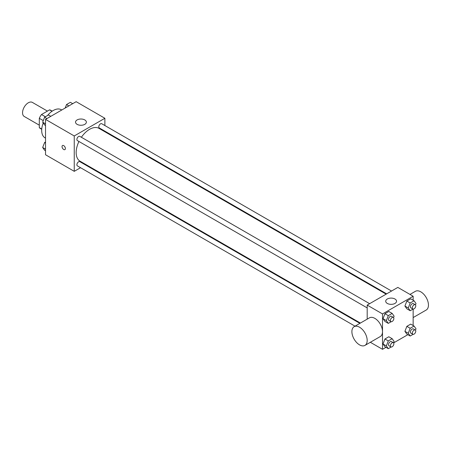 <?xml version="1.0" encoding="UTF-8"?>
<svg xmlns="http://www.w3.org/2000/svg" width="451" height="451" viewBox="0 0 451 451"><rect width="100%" height="100%" fill="white"/><g stroke="black" fill="none" stroke-linecap="round" stroke-linejoin="round"><path stroke-width="0.68" d="M47.428 111.093L32.354 102.394A8.124 4.69 120 0 0 26.096 104.57A8.124 4.69 120 0 0 22.55 112.744A8.124 4.69 120 0 0 24.23 116.465L39.305 125.164M45.382 116.764L41.498 114.52L49.554 109.864A10.486 6.055 120 0 1 50.771 110.298L52.22 111.138M41.757 129.042L39.305 127.622A10.486 6.055 120 0 0 40.286 128.456L41.74 129.296M39.305 127.622L39.305 118.32A10.486 6.055 120 0 1 41.498 114.52M43.285 120.614L39.305 118.32M52.012 111.284L49.554 109.864M43.211 122.971A16.247 9.381 120 0 0 41.695 130.435A16.247 9.381 120 0 0 45.061 137.871L45.528 138.136M61.776 109.999L61.308 109.728A16.247 9.381 120 0 0 47.518 115.529M80.543 167.699L74.246 171.335L45.528 154.749L45.528 119.38L76.163 101.689L104.88 118.275L104.88 125.541M85.927 164.592L85.414 164.886M78.948 141.484A18.953 10.942 120 0 0 76.163 152.539A18.953 10.942 120 0 0 80.086 161.216L360.405 323.057M386.152 294.148L99.04 128.388A18.953 10.942 120 0 0 81.383 137.267M104.88 131.168L104.88 131.76M74.246 171.335L74.246 135.96L104.88 118.275M391.536 291.036L101.734 123.721A2.435 1.409 120 0 0 99.857 124.375A2.435 1.409 120 0 0 98.792 126.827A2.435 1.409 120 0 0 99.299 127.943L386.665 293.855M359.892 323.356L79.833 161.661A2.435 1.409 120 0 0 77.955 162.315A2.435 1.409 120 0 0 76.89 164.767A2.435 1.409 120 0 0 77.392 165.883L355.022 326.169M367.193 307.903L77.392 140.588A2.435 1.409 -60 0 1 77.392 137.775A2.435 1.409 -60 0 1 79.833 136.371L369.634 303.686M74.246 135.96L45.528 119.38M77.121 124.352A5.418 3.129 180 0 1 75.531 122.142A5.418 3.129 180 0 1 80.949 119.013A5.418 3.129 180 0 1 86.366 122.142A5.418 3.129 180 0 1 83.023 125.028A5.418 3.129 180 0 1 77.121 124.352M65.389 148.531A2.368 1.37 60 0 1 64.899 149.619A2.368 1.37 60 0 1 62.531 148.249A2.368 1.37 60 0 1 62.531 145.515A2.368 1.37 60 0 1 64.358 146.152A2.368 1.37 60 0 1 65.389 148.531M64.905 149.619A2.368 1.37 60 0 1 62.531 148.249A2.368 1.37 60 0 1 62.531 145.515M367.193 319.139L367.193 305.09L397.833 287.405L413.15 296.251L413.15 300.225M407.862 334.676L393.616 342.901M385.96 347.321L382.51 349.311L370.344 342.286M406.847 308.794L404.913 306.043L406.847 301.059L410.714 298.821L406.847 301.059L404.913 306.043L406.847 308.794L410.196 310.728L408.262 307.977L410.196 302.993L414.069 300.755L416.002 303.512L415.461 304.899M384.945 346.734L383.012 343.983L384.945 338.994L388.813 336.762L384.945 338.994L383.012 343.983L384.945 346.734L388.294 348.668L386.36 345.917L388.294 340.928L392.161 338.695L394.101 341.446L393.56 342.839M413.15 309.065L413.15 325.521M382.51 349.311L382.51 313.935L413.15 296.251M406.847 334.09L404.913 331.338L406.847 326.349L410.714 324.117L406.847 326.349L404.913 331.338L406.847 334.09L410.196 336.023L408.262 333.272L410.196 328.283L414.069 326.05L416.002 328.802L415.461 330.188M384.945 321.439L383.012 318.688L384.945 313.704L388.813 311.472L384.945 313.704L383.012 318.688L384.945 321.439L388.294 323.378L386.36 320.622L388.294 315.638L392.161 313.406L394.101 316.157L393.56 317.543M382.51 313.935L367.193 305.09M387.302 303.433A5.418 3.129 180 0 1 385.712 301.223A5.418 3.129 180 0 1 391.13 298.094A5.418 3.129 180 0 1 396.542 301.223A5.418 3.129 180 0 1 393.199 304.109A5.418 3.129 180 0 1 387.302 303.433M354.131 326.682L369.448 317.837A10.807 6.241 60 0 1 377.78 320.734A10.807 6.241 60 0 1 382.499 331.615A10.807 6.241 60 0 1 380.261 336.564L364.944 345.404A10.807 6.241 60 0 1 354.131 339.163A10.807 6.241 60 0 1 354.131 326.682A10.807 6.241 60 0 1 362.463 329.58A10.807 6.241 60 0 1 367.182 340.454A10.807 6.241 60 0 1 364.944 345.404M413.15 317.572L426.212 310.029A10.807 6.241 -120 0 0 426.212 297.547A10.807 6.241 -120 0 0 415.399 291.307L409.998 294.43M391.192 321.704L388.294 323.378M393.362 317.386L391.445 316.281A2.435 1.409 120 0 0 389.568 316.935A2.435 1.409 120 0 0 388.508 319.387A2.435 1.409 120 0 0 389.01 320.503L390.927 321.608A2.435 1.409 120 0 0 393.362 320.199A2.435 1.409 120 0 0 393.362 317.386A2.435 1.409 120 0 0 391.485 318.04A2.435 1.409 120 0 0 390.419 320.492A2.435 1.409 120 0 0 390.927 321.608M386.36 320.622L383.012 318.688M388.294 315.638L384.945 313.704M392.161 313.406L388.813 311.472M413.093 309.059L410.196 310.728M415.264 304.741L413.353 303.636A2.435 1.409 120 0 0 411.475 304.284A2.435 1.409 120 0 0 410.41 306.736A2.435 1.409 120 0 0 410.912 307.853L412.828 308.958A2.435 1.409 120 0 0 415.264 307.554A2.435 1.409 120 0 0 415.264 304.741A2.435 1.409 120 0 0 413.387 305.389A2.435 1.409 120 0 0 412.327 307.841A2.435 1.409 120 0 0 412.828 308.958M408.262 307.977L404.913 306.043M410.196 302.993L406.847 301.059M414.069 300.755L410.714 298.821M391.192 346.994L388.294 348.668M393.362 342.675L391.445 341.57A2.435 1.409 120 0 0 389.568 342.224A2.435 1.409 120 0 0 388.508 344.677A2.435 1.409 120 0 0 389.01 345.793L390.927 346.898A2.435 1.409 120 0 0 393.362 345.494A2.435 1.409 120 0 0 393.362 342.675A2.435 1.409 120 0 0 391.485 343.329A2.435 1.409 120 0 0 390.419 345.782A2.435 1.409 120 0 0 390.927 346.898M386.36 345.917L383.012 343.983M388.294 340.928L384.945 338.994M392.161 338.695L388.813 336.762M413.093 334.349L410.196 336.023M415.264 330.031L413.353 328.926A2.435 1.409 120 0 0 411.475 329.58A2.435 1.409 120 0 0 410.41 332.032A2.435 1.409 120 0 0 410.912 333.148L412.828 334.253A2.435 1.409 120 0 0 415.264 332.844A2.435 1.409 120 0 0 415.264 330.031A2.435 1.409 120 0 0 413.387 330.684A2.435 1.409 120 0 0 412.327 333.137A2.435 1.409 120 0 0 412.828 334.253M408.262 333.272L404.913 331.338M410.196 328.283L406.847 326.349M414.069 326.05L410.714 324.117M45.528 125.479L44.604 124.95L42.67 122.198L44.604 117.209L48.477 114.977L50.811 116.324M45.528 123.845L42.67 122.198M46.943 118.562L44.604 117.209M65.164 108.043L66.511 104.564L70.379 102.332L72.718 103.679M68.845 105.912L66.511 104.564M45.528 150.775L44.604 150.245L42.67 147.488L44.604 142.505L45.528 141.975M45.528 149.14L42.67 147.488M45.528 143.035L44.604 142.505"/></g></svg>
